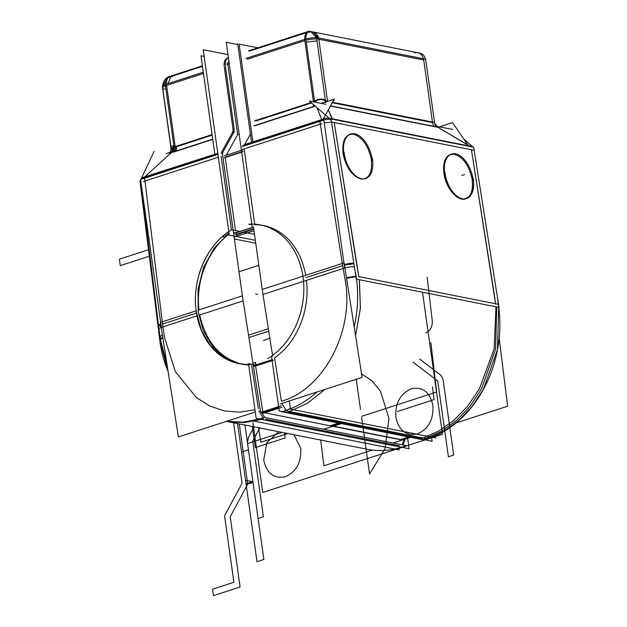 <?xml version="1.0" encoding="UTF-8"?>
<svg xmlns="http://www.w3.org/2000/svg" width="627" height="627" viewBox="0 0 627 627"><rect width="100%" height="100%" fill="white"/><g stroke="black" fill="none" stroke-linecap="round" stroke-linejoin="round"><path stroke-width="0.94" d="M237.829 44.556L226.237 42.252L252.297 227.672L226.237 42.252L237.829 44.556M254.711 224.2L244.13 148.897L254.711 224.2L244.13 148.897L254.711 224.2L244.13 148.897L320.295 124.209L244.13 148.897L320.295 124.209L244.13 148.897L320.295 124.209L342.318 263.465M244.193 145.903A6.709 3.762 -108 0 1 244.483 144.955A6.709 3.762 -108 0 0 244.193 145.903A6.709 3.762 -108 0 1 244.483 144.955A6.709 3.762 -108 0 0 244.193 145.903A6.709 3.762 -108 0 1 244.483 144.955M321.675 119.522L320.836 119.89L321.675 119.522L320.836 119.89L321.675 119.522L317.011 107.672L321.675 119.522L317.011 107.672L321.675 119.522L320.836 119.89L244.671 144.578L250.424 134.202L244.671 144.578L320.836 119.89L244.671 144.578L250.424 134.202L244.671 144.578L320.836 119.89L244.671 144.578L250.424 134.202M251.897 224.811L248.801 224.2A71.643 56.61 101.2 0 1 260.526 224.96A71.643 56.61 101.2 0 1 303.719 284.164A71.643 56.61 101.2 0 1 267.705 358.722M435.898 437.967L289.023 408.843L435.898 437.967M237.727 43.843L251.568 142.337L237.727 43.843M344.058 154.987A23.489 13.175 -108 0 1 350.712 134.021A23.489 13.175 -108 0 1 372.25 160.575M499.021 307.402L356.34 279.117L331.001 118.942L473.675 147.227L499.021 307.402M471.426 149.767L334.23 122.563L358.816 276.617L495.573 303.734L471.426 149.767L334.23 122.563L358.816 276.617L495.573 303.734L471.426 149.767L334.23 122.563L358.816 276.617L495.573 303.734L471.426 149.767L334.23 122.563L358.816 276.617L495.573 303.734L471.426 149.767L493.794 291.163M343.087 153.811C341.848 140.479 345.375 133.935 353.659 134.194C362.398 137.313 368.292 145.723 371.333 159.415C372.563 172.746 369.044 179.283 360.752 179.032C352.013 175.913 346.128 167.503 343.087 153.811C341.848 140.479 345.375 133.935 353.659 134.194C362.398 137.313 368.292 145.723 371.333 159.415C372.563 172.746 369.044 179.283 360.752 179.032C352.013 175.913 346.128 167.503 343.087 153.811C341.848 140.479 345.375 133.935 353.659 134.194C362.398 137.313 368.292 145.723 371.333 159.415C368.292 145.723 362.398 137.313 353.659 134.194C345.375 133.935 341.848 140.479 343.087 153.811C346.128 167.503 352.013 175.913 360.752 179.032C369.044 179.283 372.563 172.746 371.333 159.415C372.563 172.746 369.044 179.283 360.752 179.032C352.013 175.913 346.128 167.503 343.087 153.811M466.065 198.704C471.433 196.008 473.479 189.573 472.202 179.408C473.44 192.748 469.913 199.284 461.629 199.025C452.89 195.906 446.996 187.504 443.963 173.812C442.725 160.473 446.252 153.936 454.536 154.195C463.275 157.314 469.168 165.716 472.202 179.408C468.886 164.76 462.616 156.303 453.392 154.038M372.242 157.62A23.489 13.175 -108 0 1 365.588 178.593A23.489 13.175 -108 0 1 344.051 152.032M444.927 172.033A23.489 13.175 72 0 0 466.464 198.587A23.489 13.175 72 0 0 473.111 177.621M450.476 154.383C444.849 156.875 442.678 163.349 443.963 173.812C445.969 188.312 457.773 201.91 465.681 198.837M473.126 180.576A23.489 13.175 72 0 0 451.589 154.023A23.489 13.175 72 0 0 444.935 174.988M471.857 146.287A6.709 5.306 101.2 0 1 472.687 147.031M331.573 122.578L331.558 122.571A6.709 5.306 101.2 0 0 329.183 118.001M474.13 150.3L472.186 149.916M470.25 146.185L472.194 146.569M332.028 119.146L328.344 109.772L332.294 118.832L469.482 146.036L437.826 127.226L469.482 146.036L331.855 118.707L469.482 146.036L437.826 127.226L470.759 146.616M334.073 119.553L334.073 119.53A10.063 2.602 171 0 0 319.347 121.183L319.402 121.528M354.373 266.687A10.063 2.602 171 0 0 342.679 268.662M324.253 122.908L331.511 122.147M353.918 263.763L344.482 265.103M320.648 120.274A6.709 3.762 72 0 0 320.46 120.799A6.709 3.762 72 0 1 320.648 120.274A6.709 3.762 72 0 0 320.46 120.799A6.709 3.762 72 0 1 320.648 120.274A6.709 3.762 72 0 0 320.46 120.799M322.56 119.075A6.709 3.762 72 0 0 321.964 120.36M242.915 145.464L322.929 119.538L334.246 99.144L321.212 103.369M312.975 106.645A6.709 3.762 72 0 0 313.563 104.678A6.709 3.762 72 0 1 312.975 106.645L255.354 125.322L312.975 106.645A6.709 3.762 72 0 0 313.563 104.678A6.709 3.762 72 0 1 312.975 106.645L314.95 105.885M312.379 107.099L315.154 106.057M313.218 101.84L315.381 100.728L315.984 102.334M314.652 101.833L315.365 101.386A6.709 2.077 -116.5 0 1 315.663 102.272A6.709 2.077 63.5 0 0 315.365 101.386C318.751 99.191 322.168 99.035 325.632 100.931C322.168 99.035 318.751 99.191 315.365 101.386C318.751 99.191 322.168 99.035 325.632 100.931C322.168 99.035 318.751 99.191 315.365 101.386A6.709 2.077 -116.5 0 1 315.663 102.272A6.709 2.077 63.5 0 0 315.365 101.386L314.652 101.833M254.656 120.823L311.094 102.53M313.335 101.809L314.582 101.402A6.709 3.762 -108 0 1 314.683 102.076L305.819 38.992L245.894 58.413M254.006 126.011L313.931 106.598A6.709 3.762 -108 0 0 314.472 105.469M247.226 59.275L304.84 40.598L313.437 101.77L304.84 40.598L313.437 101.77L304.84 40.598L247.226 59.275M311.58 102.953L255.902 121.003L311.58 102.953M306.078 40.779A10.063 5.643 -108 0 1 308.946 31.852L249.021 51.265M308.594 31.35L248.668 50.771M439.527 126.826L452.561 122.602L467.295 144.202M495.636 304.15L495.22 301.242M456.095 422.919L507.611 406.225L499.178 338.219M495.973 306.791L494.154 348.816L479.475 388.662L467.946 405.771L454.167 420.098L438.712 431.078L422.245 438.281L288.765 411.821L307.653 403.13L324.88 389.445L307.653 403.13L288.765 411.821L307.653 403.13L324.88 389.445L307.653 403.13L288.765 411.821L422.245 438.281L288.765 411.821L422.245 438.281L438.712 431.078L454.167 420.098L467.946 405.771L479.475 388.662L494.154 348.816L495.973 306.791L494.154 348.816L479.475 388.662L467.946 405.771L454.167 420.098L438.712 431.078L422.245 438.281L438.712 431.078L454.167 420.098L467.946 405.771L479.475 388.662L494.154 348.816L495.973 306.791M431.58 437.419L432.121 441.267L279.195 410.951L271.491 356.128M286.077 410.411L281.884 403.38M344.897 278.451C355.18 329.52 324.073 389.618 281.398 401.225C324.073 389.618 355.18 329.52 344.897 278.451C355.18 329.52 324.073 389.618 281.398 401.225C324.073 389.618 355.18 329.52 344.897 278.451L343.165 268.481L344.897 278.451C355.18 329.52 324.073 389.618 281.398 401.225L274.579 357.766C296.798 342.938 310.318 310.067 306.407 280.387C310.318 310.067 296.798 342.938 274.579 357.766C296.798 342.938 310.318 310.067 306.407 280.387C310.318 310.067 296.798 342.938 274.579 357.766L281.398 401.225L274.579 357.766M410.567 437.325L393.066 442.991M408.726 436.956L400.308 439.684L408.726 436.956L400.308 439.684L332.718 426.289L400.308 439.684L408.726 436.956L400.308 439.684L332.718 426.289M341.112 423.554L324.065 429.08L341.135 423.554M331.597 426.062L340.014 423.335M338.643 423.06L330.217 425.788M324.292 435.028L397.745 449.59L397.573 448.368L397.745 449.59L324.292 435.028M280.167 403.937L362.108 377.383L344.137 262.878L262.196 289.431L262.588 291.923M272.698 356.371L262.987 294.463M306.007 277.542L342.671 265.66M355.924 276.468A10.063 2.39 170.1 0 0 346.496 277.941A10.063 2.39 170.1 0 1 355.924 276.468A10.063 2.39 170.1 0 0 346.496 277.941A10.063 2.39 170.1 0 1 355.924 276.468M359.31 279.705L360.407 307.732L355.58 335.813L360.407 307.732L359.31 279.705L360.407 307.732L355.58 335.813L360.36 308.429L359.498 281.053M344.395 264.547A10.063 2.39 -9.9 0 1 353.816 263.136M346.582 278.49A10.063 2.39 -9.9 0 1 356.011 277.016M356.512 263.442L357.022 266.373M497.736 300.96A109.059 86.173 101.2 0 1 423.86 439.958L281.633 411.759A109.059 86.173 101.2 0 0 317.066 391.977M355.509 272.761A109.059 86.173 101.2 0 1 354.169 326.816M498.716 307.34L497.493 349.529L483.354 389.398L472.037 406.523L458.439 420.866L443.085 431.878L426.564 439.143L424.667 438.767L441.189 431.509L456.542 420.49L470.14 406.147L481.442 389.022L495.573 349.153L496.78 306.956M496.333 303.883L498.269 304.267M242.155 146.561L323.853 120.086L344.646 267.995L262.948 294.471L253.59 227.93M254.781 224.693A71.643 56.61 101.2 0 1 305.67 275.339A71.643 56.61 -78.8 0 0 254.781 224.693A71.643 56.61 101.2 0 1 305.67 275.339A71.643 56.61 101.2 0 0 254.781 224.693M463.666 138.88L473.009 146.992L329.543 118.55L309.338 101.018L325.844 104.286M452.804 129.46L436.368 126.199M435.499 125.572A6.709 6.333 72.9 0 0 436.604 126.505L436.604 126.505A6.709 6.333 72.9 0 1 435.499 125.572A6.709 6.333 -107.1 0 0 436.604 126.505L436.604 126.505A6.709 6.333 72.9 0 1 435.499 125.572A6.709 6.333 -107.1 0 0 436.604 126.505L436.267 126.576M330.523 105.853L434.487 126.466A6.709 5.306 101.2 0 1 432.528 122.602L332.255 102.726L432.528 122.602A6.709 5.306 101.2 0 0 434.487 126.466L330.523 105.853L434.197 126.411M434.558 126.693L437.168 126.725L435.263 125.141M325.617 101.942A6.709 5.306 -78.8 0 1 325.46 100.837L327.678 101.276M332.529 102.232L434.566 122.461A6.709 5.306 -78.8 0 0 436.956 127.171L330.413 106.049M326.643 101.613L325.562 101.394L325.656 101.927M325.342 102.029L325.429 100.735M314.942 101.033C318.649 98.611 322.309 98.447 325.915 100.547M323.164 119.106A10.063 9.264 -21.5 0 1 329.23 118.276M328.799 117.9L323.414 118.66L328.799 117.9M304.228 39.493A10.063 2.492 -8 0 1 316.572 37.738M306 40.253A10.063 2.492 -8 0 1 316.753 38.992A10.063 2.492 172 0 0 306 40.253A10.063 2.492 -8 0 1 316.753 38.992A10.063 2.492 172 0 0 306 40.253A10.063 2.492 -8 0 1 316.753 38.992A10.063 2.492 172 0 0 306 40.253M318.657 38.043L319.096 41.139M317.191 40.88L306.258 42.111M305.106 42.464L304.675 39.407M311.807 31.805A10.063 7.955 101.2 0 0 309.534 32.142A10.063 7.955 101.2 0 1 311.807 31.805A10.063 7.955 -78.8 0 0 309.534 32.142A10.063 5.643 72 0 0 304.714 39.329A10.063 5.643 -108 0 1 309.534 32.142A10.063 5.643 72 0 0 304.714 39.329A10.063 5.643 -108 0 1 307.794 32.22M312.849 31.922A10.063 7.955 101.2 0 1 318.571 37.965A10.063 7.955 -78.8 0 0 312.795 31.914A10.063 7.955 101.2 0 1 318.571 37.965A10.063 7.955 101.2 0 0 312.795 31.914M316.792 39.368L316.807 39.368A10.063 7.955 -78.8 0 0 310.757 31.507A10.063 7.955 -78.8 0 0 306.987 31.883L308.131 32.11M425.576 59.173A10.063 7.955 -78.8 0 0 419.863 53.138L310.757 31.507L307.442 31.726M316.596 37.91L310.796 31.515L312.732 31.899L318.453 37.941M318.704 39.203L316.768 38.819M414.447 52.934A10.063 7.955 101.2 0 1 423.484 58.758A10.063 7.955 -78.8 0 0 414.447 52.934A10.063 7.955 101.2 0 1 423.484 58.758A10.063 7.955 -78.8 0 0 417.762 52.723M423.554 58.773L432.262 120.697M437.003 126.842L438.273 127.038M470.775 146.624L468.024 145.009M434.55 122.461L425.655 59.189L316.549 37.565L325.695 102.64M327.537 101.245L318.822 39.227L423.734 60.027L318.822 39.227L423.734 60.027L432.45 122.046L423.734 60.027L318.822 39.227L327.537 101.245L318.649 37.981M217.961 154.399L140.605 179.471L161.398 327.38L197.003 315.843M222.303 152.996L243.096 300.905L198.759 315.279M143.442 181.524L218.361 157.244L144.97 181.031L218.361 157.244L144.97 181.031L162.299 321.808L144.97 181.031L162.299 321.808L144.97 181.031L218.361 157.244L144.97 181.031L162.299 321.808M221.135 156.35L231.465 229.85M229.153 234.043A71.643 56.61 -78.8 0 0 198.947 309.926A71.643 56.61 -78.8 0 1 229.153 234.043A71.643 56.61 -78.8 0 0 198.947 309.926A71.643 56.61 -78.8 0 1 229.153 234.043M196.463 313.045L162.565 324.026M223.4 151.217A6.709 3.762 72 0 0 222.75 156.405M144.186 176.885A6.709 3.762 72 0 0 143.614 178.115M145.064 177.896A6.709 3.762 -108 0 1 145.323 177.096A6.709 3.762 -108 0 0 145.064 177.896A6.709 3.762 -108 0 1 145.323 177.096A6.709 3.762 -108 0 0 145.064 177.896A6.709 3.762 -108 0 1 145.323 177.096M217.796 153.286L144.806 176.838L171.155 152.823L144.806 176.838L171.155 152.823L144.806 176.838L217.796 153.286L144.806 176.838M221.488 152.408A6.709 3.762 72 0 0 221.198 153.356A6.709 3.762 72 0 1 221.488 152.408A6.709 3.762 72 0 0 221.198 153.356A6.709 3.762 72 0 1 221.488 152.408A6.709 3.762 72 0 0 221.198 153.356M203.242 49.705L227.977 54.612L203.242 49.705L229.302 235.125L255.33 240.282L229.302 235.125L203.242 49.705M235.823 232.946L233.479 232.484L235.823 232.946L253.496 227.225L235.823 232.946L253.496 227.225L235.823 232.946L233.479 232.484L235.823 232.946L253.496 227.225M235.486 230.564L225.218 157.502M226.237 155.214L237.688 134.586L227.813 64.307L237.688 134.586L226.237 155.214L237.688 134.586L239.146 134.115L237.688 134.586L226.237 155.214L237.688 134.586L239.146 134.115L237.688 134.586L227.813 64.307L229.27 63.829L227.813 64.307L237.688 134.586L239.146 134.115M228.479 58.201A10.063 5.643 72 0 0 224.105 65.474A10.063 5.643 72 0 1 228.479 58.201A10.063 5.643 72 0 0 224.105 65.474A10.063 5.643 72 0 1 228.479 58.201M224.231 66.721L232.829 127.9M232.907 128.457A6.709 3.762 -108 0 1 232.358 132.775A6.709 3.762 72 0 0 232.907 128.457A6.709 3.762 -108 0 1 232.358 132.775A6.709 3.762 -108 0 0 232.907 128.457M232.186 133.081L221.676 152.032M250.463 364.311A71.643 56.61 -78.8 0 1 238.738 363.55A71.643 56.61 -78.8 0 1 195.546 304.346A71.643 56.61 -78.8 0 1 231.559 229.788L239.914 231.441M244.632 232.382L254.491 234.333M229.02 233.142L224.254 236.982L222.413 236.622L228.839 231.567C205.703 246.725 191.611 281.366 196.282 311.564L201.369 330.382L210.711 346.128L223.533 357.5L238.769 363.55M248.66 364.789L238.793 363.558L249.436 364.796M239.726 363.731L224.811 357.476L212.302 346.096L203.195 330.5L198.218 311.948L198.038 289.462L203.571 267.4L214.262 247.986L229.027 233.181M234.114 237.022L236.747 236.175L236.199 232.256M233.62 233.487L253.473 227.052M236.559 234.819L253.778 229.239M200.985 55.756L204.183 56.383L200.985 55.756L214.834 154.25L200.985 55.756M252.281 420.756L399.156 449.872L398.897 448.031L399.156 449.872L252.281 420.756M234.388 238.997L255.745 243.229L234.388 238.997M140.503 180.976L139.931 180.866L160.12 342.844M140.66 180.427A6.709 5.306 -78.8 0 0 140.401 184.526L141.177 184.675M140.667 180.521L140.354 183.985L141.114 184.134L140.315 183.977M202.396 65.764L168.208 76.925M227.977 57.472L228.393 57.559M165.332 84.52A10.063 5.643 -108 0 1 168.404 77.395L202.474 66.352M225.469 66.901A10.063 5.643 -108 0 1 228.33 57.974A10.063 5.643 -108 0 1 228.44 57.943M172.746 76.47L170.999 76.557L167.926 83.681M168.052 84.927L165.504 85.758M166.484 84.128A10.063 5.643 -108 0 1 169.556 77.019A10.063 5.643 72 0 0 166.484 84.128A10.063 5.643 -108 0 1 171.304 76.941A10.063 5.643 72 0 0 166.484 84.128A10.063 5.643 72 0 1 171.304 76.941M203.305 72.215L165.285 84.535L174.055 146.945M225.211 65.114L234.232 129.311M166.61 85.397L203.477 73.453L166.61 85.397L203.477 73.453L166.61 85.397L175.207 146.569L166.61 85.397M171.218 148.646L173.624 147.329A6.709 5.087 -95.4 0 1 172.01 152.047L174.745 151.444L172.01 152.047A6.709 5.087 84.6 0 0 173.624 147.329A6.709 5.087 -95.4 0 1 172.01 152.047L174.745 151.444A6.709 3.762 -108 0 0 175.286 147.126A6.709 3.762 -108 0 1 174.745 151.444A6.709 3.762 -108 0 0 175.286 147.126L212.153 135.181L175.286 147.126A6.709 3.762 -108 0 1 174.745 151.444L173.593 151.82M212.741 139.39L173.389 152.142A6.709 3.762 -108 0 0 174.04 146.945L212.075 134.625M233.965 127.532A6.709 3.762 -108 0 1 233.315 132.72M173.64 151.805L176.179 150.982L176.72 146.663L174.181 147.486M172.017 151.718L166.022 153.662M234.31 131.529L222.993 151.922M217.843 153.591L142.987 177.849M141.255 179.259A10.063 2.375 -7 0 1 145.033 177.668L145.08 178.021M159.062 329.559A10.063 2.375 -7 0 1 158.984 329.324A10.063 2.375 -7 0 1 163.381 326.761M160.763 324.661L160.645 327.466L160.763 324.661L158.623 326.408L140.644 180.294M162.863 338.039A10.063 2.155 172.1 0 0 160.496 339.834L158.999 329.104M160.677 324.104A10.063 2.155 172.1 0 0 158.537 325.805L158.623 326.408M160.473 339.709L160.057 336.73L162.377 334.943M164.015 334.387L164.431 337.381M162.777 337.491A10.063 2.155 172.1 0 0 160.418 339.285A10.063 2.155 172.1 0 1 162.777 337.491A10.063 2.155 172.1 0 0 160.418 339.278A10.063 2.155 172.1 0 1 162.777 337.491A10.063 2.155 172.1 0 0 160.41 339.262M260.323 410.364L242.351 295.858L197.999 310.232M196.18 310.82L160.41 322.411L178.381 436.925L255.299 411.994M254.977 409.737L239.647 412.182L224.333 410.928L209.7 405.982L196.322 397.534L175.27 371.513L164.376 336.95L162.965 326.886L164.376 336.95L162.965 326.886L164.376 336.95L175.27 371.513L196.322 397.534L209.7 405.982L224.333 410.928L239.647 412.182L254.977 409.737L239.647 412.182L224.333 410.928L209.7 405.982L196.322 397.534L175.27 371.513L164.376 336.95L175.27 371.513L196.322 397.534L209.7 405.982L224.333 410.928L239.647 412.182L254.977 409.737L239.647 412.182L224.333 410.928L209.7 405.982L196.322 397.534L175.27 371.513L164.376 336.95M199.723 314.966C205.664 341.245 219.356 357.562 240.792 363.903L241.324 364.036L240.815 363.911C219.356 357.562 205.664 341.245 199.723 314.966C205.664 341.245 219.356 357.562 240.792 363.903C219.356 357.562 205.664 341.245 199.723 314.966M241.748 364.13L248.707 365.126L241.748 364.13M251.584 365.22L258.402 408.679M264.751 417.551L260.181 410.411M263.05 417.833L258.888 410.834M407.652 438.265L409.125 448.72L256.2 418.397L248.496 363.582L255.714 365.016M262.799 411.759L255.62 366.019M255.307 365.956L253.292 365.557L255.307 365.956M265.777 419.275L399.25 445.734L265.777 419.275M402.33 444.825L404.094 439.417M331.62 426.07L264.774 412.817M255.071 365.22L272.314 359.632M262.454 413.569L281.931 407.26M262.901 412.448L278.686 407.331M273.317 360.282L256.937 365.588M253.449 366.56L273.294 360.125M330.695 425.647L402.134 439.809M260.934 412.37L281.249 405.779M332.992 426.344L341.417 423.609M363.887 423.687L290.434 409.125L289.29 400.982L290.434 409.125L363.887 423.687M257.768 47.817L239.138 44.125L252.846 141.671L239.138 44.125L257.768 47.817M224.356 155.825L242.625 149.908M235.438 234.655L253.708 228.737M242.837 151.42L225.171 157.15M224.317 157.792L242.892 151.773M227.013 63.092L229.074 62.426M226.809 64.416L229.239 63.625M234.13 237.131L253.982 230.697M252.94 363.339L255.542 362.492L255.996 365.408M372.36 450.061L323.893 465.767L320.695 440.044M402.926 444.943L405.387 439.002M159.329 336.338A109.059 86.173 -78.8 0 0 168.107 371.411M259.484 419.055L242.923 422.159L226.465 421.344A109.059 86.173 -78.8 0 0 264.132 417.433L406.367 445.625A109.059 86.173 -78.8 0 1 366.905 449.206L226.418 421.352L243.927 422.59L261.381 419.432M160.504 339.881L159.736 339.724L168.075 371.255M261.459 418.421L263.356 418.797M154.148 151.311L140.667 179.886M162.879 89.324L162.722 89.293A10.063 7.955 101.2 0 1 162.518 86.785M170.803 76.619L169.658 76.392A10.063 7.955 101.2 0 0 162.534 86.487M164.729 89.167A10.063 2.492 -8 0 1 165.457 85.805A10.063 2.492 172 0 0 164.729 89.167A10.063 2.492 -8 0 1 165.457 85.805A10.063 2.492 172 0 0 162.691 87.999M166.892 84.002A10.063 2.492 172 0 0 162.518 86.745L171.108 147.878M173.373 146.734L173.985 146.475M175.137 146.067L175.207 146.569M175.403 146.499L173.444 146.726L171.414 152.392L174.933 151.64M173.624 147.329L171.226 148.74L173.624 147.329A6.709 5.087 84.6 0 1 172.01 152.047A6.709 5.087 84.6 0 0 173.624 147.329L171.226 148.74M169.368 153.254L171.861 152.385M170.332 152.267L171.163 148.364L173.797 146.781M143.262 177.355A10.063 3.213 -132.3 0 0 142.65 177.637L142.697 177.598M146.499 175.301L144.241 177.355M140.989 183.108L141.177 183.539M171.234 149.955L162.526 87.514M472.202 179.408C473.44 192.748 469.913 199.284 461.629 199.025C452.89 195.906 446.996 187.504 443.963 173.812C442.725 160.473 446.252 153.936 454.536 154.195C463.275 157.314 469.168 165.716 472.202 179.408C473.44 192.748 469.913 199.284 461.629 199.025C452.89 195.906 446.996 187.504 443.963 173.812C442.725 160.473 446.252 153.936 454.536 154.195C463.275 157.314 469.168 165.716 472.202 179.408C469.168 165.716 463.275 157.314 454.536 154.195C446.252 153.936 442.725 160.473 443.963 173.812C446.996 187.504 452.89 195.906 461.629 199.025C469.913 199.284 473.44 192.748 472.202 179.408M332.255 102.726L432.528 122.602A6.709 5.306 101.2 0 0 434.487 126.466A6.709 5.306 101.2 0 1 432.528 122.602L332.255 102.726M412.981 362.085L437.748 380.989L448.399 456.793L453.689 455.077L443.03 379.28L440.844 375.228L419.706 359.091L440.844 375.228L419.706 359.091L440.844 375.228L443.03 379.28L440.844 375.228L443.03 379.28L453.689 455.077L443.03 379.28L453.689 455.077L448.399 456.793L453.689 455.077L448.399 456.793L437.748 380.989L448.399 456.793L437.748 380.989L412.981 362.085M258.097 518.466L263.379 516.75L252.728 440.953L259.711 427.959L252.728 440.953L259.711 427.959L252.728 440.953L263.379 516.75L252.728 440.953L263.379 516.75L258.097 518.466L263.379 516.75L258.097 518.466L247.446 442.662L258.097 518.466M254.131 426.846L248.355 437.607L247.446 442.662L248.355 437.607L247.446 442.662L248.355 437.607L254.131 426.846M246.043 483.817L252.916 481.591L245.572 480.501L246.043 483.817L252.916 481.591L245.572 480.501L246.043 483.817L252.916 481.591L245.572 480.501L246.043 483.817L252.916 481.591L245.572 480.501L246.043 483.817M253.018 482.32L244.969 425.035L247.571 443.579L282.095 432.395L247.571 443.579L282.095 432.395L247.571 443.579L244.969 425.035L253.018 482.32L244.969 425.035L253.018 482.32L246.145 484.546L253.018 482.32M237.578 423.57L246.145 484.546L237.578 423.57M238.997 271.75L258.849 265.315L238.997 271.75M362.194 416.156L436.682 392.016L430.867 342.569L436.682 392.016L430.867 342.569L436.682 392.016L362.194 416.156M258.528 427.724L260.91 442.247L287.809 433.523L260.91 442.247L287.809 433.523L260.91 442.247L258.528 427.724M262.737 492.501L442.466 434.252L422.512 292.229L442.466 434.252L422.512 292.229L442.466 434.252L262.737 492.501L442.466 434.252L262.737 492.501L252.9 422.527L262.737 492.501M268.364 328.736L248.519 335.163L268.364 328.736M432.881 405.348C433.704 419.392 428.594 428.907 417.543 433.884C406.116 436.188 398.897 430.671 395.872 417.339C395.049 403.294 400.159 393.78 411.21 388.795C422.637 386.491 429.856 392.008 432.881 405.348C433.704 419.392 428.594 428.907 417.543 433.884C406.116 436.188 398.897 430.671 395.872 417.339C395.049 403.294 400.159 393.78 411.21 388.795C422.637 386.491 429.856 392.008 432.881 405.348C433.704 419.392 428.594 428.907 417.543 433.884C406.116 436.188 398.897 430.671 395.872 417.339C395.049 403.294 400.159 393.78 411.21 388.795C422.637 386.491 429.856 392.008 432.881 405.348C433.704 419.392 428.594 428.907 417.543 433.884C406.116 436.188 398.897 430.671 395.872 417.339C395.049 403.294 400.159 393.78 411.21 388.795C422.637 386.491 429.856 392.008 432.881 405.348M263.724 460.163L266.812 442.638L278.749 431.729L266.812 442.638L263.724 460.163L266.812 442.638L278.749 431.729L266.812 442.638L263.724 460.163C266.741 473.503 273.96 479.02 285.387 476.716C296.438 471.731 301.556 462.224 300.725 448.172C301.556 462.224 296.438 471.731 285.387 476.716C273.96 479.02 266.741 473.503 263.724 460.163C266.741 473.503 273.96 479.02 285.387 476.716C296.438 471.731 301.556 462.224 300.725 448.172C301.556 462.224 296.438 471.731 285.387 476.716C273.96 479.02 266.741 473.503 263.724 460.163M293.992 434.754L300.725 448.172L293.992 434.754M464.521 174.525L461.88 175.38L464.521 174.525M474.169 150.308L331.487 122.022M343.118 268.497L319.786 121.019M334.23 122.563L356.606 263.967M321.816 123.715L242.602 149.391M254.201 125.698L314.127 106.276M269.876 338.345L263.473 340.422L269.876 338.345M495.651 304.275L493.7 290.489M425.678 332.866C430.318 330.797 432.52 326.808 432.285 320.899L427.159 277.275L432.285 320.899C432.52 326.808 430.318 330.797 425.678 332.866C430.318 330.797 432.52 326.808 432.285 320.899C432.52 326.808 430.318 330.797 425.678 332.866M248.457 449.849L241.583 452.075L256.992 561.698L263.857 559.472L248.457 449.849L241.583 452.075L256.992 561.698L263.857 559.472L248.457 449.849L241.583 452.075L256.992 561.698L263.857 559.472L248.457 449.849L241.583 452.075L256.992 561.698L263.857 559.472L248.457 449.849M252.36 426.501L255.322 447.623L285.191 437.944L284.478 432.865L285.191 437.944L284.478 432.865L285.191 437.944L255.322 447.623L285.191 437.944L255.322 447.623L252.36 426.501M233.597 422.778L242.085 483.166L224.56 515.778L233.902 582.287L212.545 589.208L213.454 595.65L240.094 587.013L230.219 516.734L247.743 484.122L239.279 423.907L247.743 484.122L239.279 423.907L247.743 484.122L230.219 516.734L247.743 484.122L230.219 516.734L240.094 587.013L230.219 516.734L240.094 587.013L213.454 595.65L240.094 587.013L213.454 595.65L212.545 589.208L213.454 595.65L212.545 589.208L233.902 582.287L212.545 589.208L233.902 582.287L224.56 515.778L233.902 582.287L224.56 515.778L242.085 483.166L224.56 515.778L242.085 483.166L233.597 422.778M148.411 249.781L119.389 259.186L120.298 265.629L149.21 256.255L120.298 265.629L149.21 256.255L120.298 265.629L119.389 259.186L120.298 265.629L119.389 259.186L148.411 249.781M397.408 411.524L434.064 399.642L432.481 386.757L434.064 399.642L432.481 386.757L434.064 399.642L397.408 411.524M356.489 263.285L358.91 277.165M427.434 438.892L285.207 410.693M332.294 118.832L469.482 146.036M268.74 331.111L248.895 337.545L268.74 331.111M333.635 100.234L334.277 100.359M315.663 102.272A6.709 2.077 63.5 0 0 315.365 101.386M328.344 109.772L331.855 118.707M469.811 146.06L437.826 127.226M268.748 331.189L262.462 333.227L268.748 331.189M356.261 379.28L360.494 409.392L356.261 379.28M361.552 416.931L369.569 473.988L385.033 448.791L388.999 418.468L380.417 391.083L372.007 380.848L361.56 373.904L372.007 380.848L380.417 391.083L388.999 418.468L385.033 448.791L369.569 473.988L385.033 448.791L388.999 418.468L380.417 391.083L372.007 380.848L361.56 373.904L372.007 380.848L380.417 391.083L388.999 418.468L385.033 448.791L369.569 473.988L361.552 416.931M229.27 63.829L227.813 64.307L229.27 63.829L227.813 64.307L237.688 134.586M255.659 293.859L257.673 294.259M170.403 146.6L173.044 145.746M175.286 147.126A6.709 3.762 -108 0 1 174.745 151.444L212.71 139.139M144.571 177.802L162.918 326.894M170.379 76.753L169.204 76.525M165.457 85.805A10.063 2.492 172 0 0 165.089 89.23M311.666 31.758L308.539 32.008L311.666 31.758M436.98 126.317L434.683 123.362L436.98 126.317M170.999 76.557L168.459 77.38M140.636 180.231L158.984 329.324M228.91 421.846L227.75 421.61M167.221 365.776L160.418 339.278M167.048 78.234L162.597 86.314L167.048 78.234M170.568 152.189L171.053 151.75"/></g></svg>

